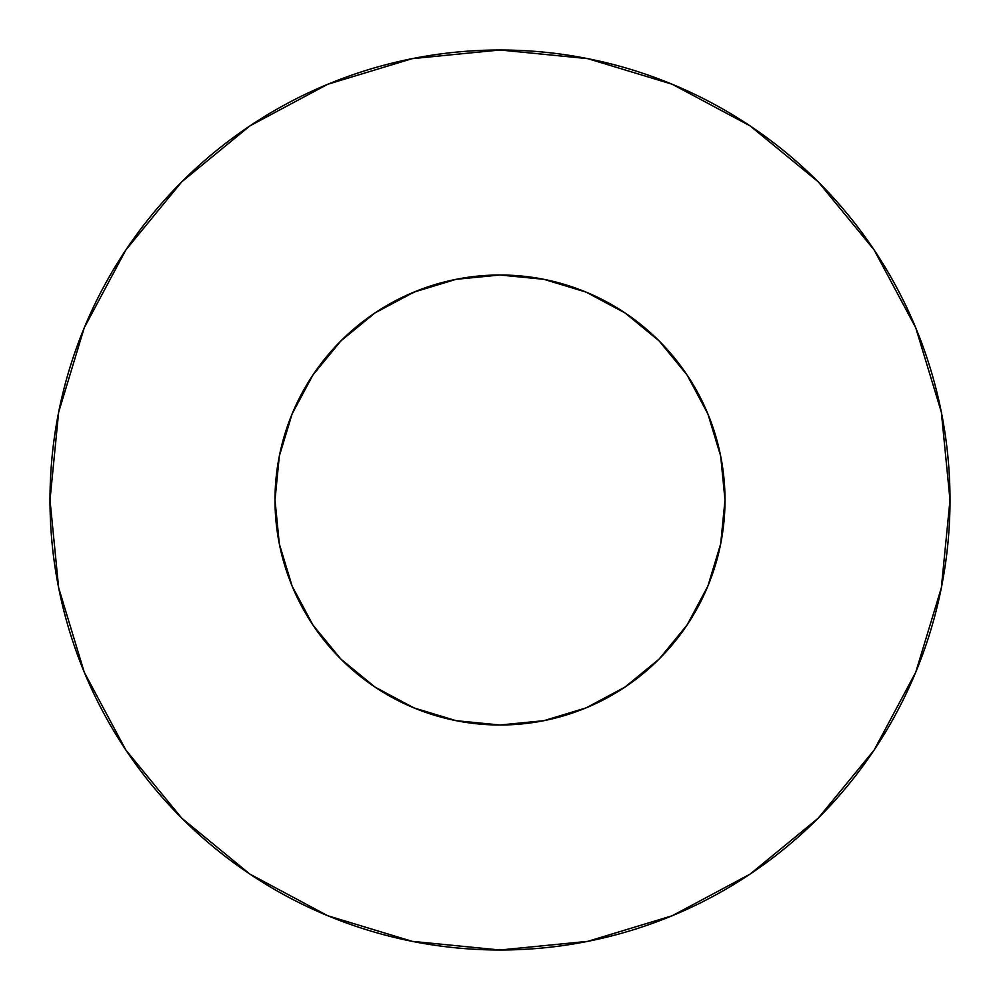<?xml version="1.0" encoding="UTF-8"?>
<svg xmlns="http://www.w3.org/2000/svg" width="1000" height="1000" viewBox="0 0 1000 1000"><rect width="100%" height="100%" fill="white"/><g stroke="black" fill="none" stroke-linecap="round" stroke-linejoin="round"><path stroke-width="0.75" stroke-dasharray="5 3.75" d="M718.312 445.538L720.675 456.1L725 500A225 225 0 0 0 500 275A225 225 0 0 0 275 500L279.325 456.1L292.125 413.9L312.925 375L340.9 340.9L375 312.925L419.038 290.075M874.075 750.125L915.75 672.212L941.35 587.788L950 500A450 450 0 0 0 500 50A450 450 0 0 0 50 500A450 450 0 0 0 500 950A450 450 0 0 0 950 500L941.35 412.212L915.75 327.788L874.163 249.988M279.325 543.9L275 500A225 225 0 0 0 500 725A225 225 0 0 0 725 500L720.675 543.9L719.125 551.1M707.875 586.1L687.075 625L659.1 659.1L625 687.075L586.1 707.875L543.9 720.675L500 725L456.1 720.675L448.9 719.125M413.9 707.875L375 687.075L340.9 659.1L312.925 625L292.125 586.1L289.413 579.25M456.1 279.325L500 275L543.9 279.325L586.1 292.125L625 312.925L659.1 340.9L687.075 375L707.875 413.9L712.825 426.975M750.125 125.925L672.212 84.25L587.788 58.65L500 50L412.212 58.65L327.788 84.25L249.988 125.838M125.925 249.875L84.25 327.788L58.65 412.212L50 500L58.65 587.788L84.25 672.212L125.838 750.013M249.875 874.075L327.788 915.75L412.212 941.35L500 950L587.788 941.35L672.212 915.75L750.013 874.163"/><path stroke-width="1.5" d="M275 500A225 225 0 0 1 500 275A225 225 0 0 1 725 500A225 225 0 0 1 500 725A225 225 0 0 1 275 500L279.325 543.9L292.125 586.1L312.925 625L340.9 659.1L375 687.075L413.9 707.875L456.1 720.675L500 725L543.9 720.675L586.1 707.875L625 687.075L659.1 659.1L687.075 625L707.875 586.1L720.675 543.9L725 500L720.675 456.1L707.875 413.9L687.075 375L659.1 340.9L625 312.925L586.1 292.125L543.9 279.325L500 275L456.1 279.325L413.9 292.125L375 312.925L340.9 340.9L312.925 375L292.125 413.9L279.325 456.1L275 500M50 500A450 450 0 0 1 500 50A450 450 0 0 1 950 500A450 450 0 0 1 500 950A450 450 0 0 1 50 500L58.65 587.788L84.25 672.212L125.838 750.013L181.8 818.2L249.988 874.163L327.788 915.75L412.212 941.35L500 950L587.788 941.35L672.212 915.75L750.013 874.163L818.2 818.2L874.163 750.013L915.75 672.212L941.35 587.788L950 500L941.35 412.212L915.75 327.788L874.163 249.988L818.2 181.8L750.013 125.838L672.212 84.25L587.788 58.65L500 50L412.212 58.65L327.788 84.25L249.988 125.838L181.8 181.8L125.838 249.988L84.25 327.788L58.65 412.212L50 500M719.125 551.1L707.875 586.1M448.9 719.125L413.9 707.875M289.413 579.25L279.325 543.9M419.038 290.075L456.1 279.325M712.825 426.975L718.312 445.538M874.163 249.988L818.2 181.8L750.125 125.925M249.988 125.838L181.8 181.8L125.925 249.875M125.838 750.013L181.8 818.2L249.875 874.075M750.013 874.163L818.2 818.2L874.075 750.125"/></g></svg>
